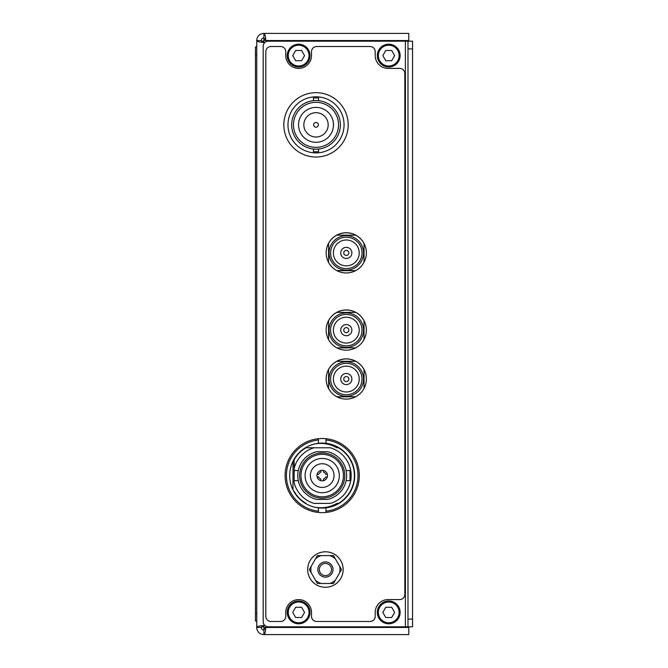 <?xml version="1.0" encoding="UTF-8"?>
<svg xmlns="http://www.w3.org/2000/svg" width="668" height="668" viewBox="0 0 668 668"><rect width="100%" height="100%" fill="white"/><g stroke="black" fill="none" stroke-linecap="round" stroke-linejoin="round"><path stroke-width="1" d="M346.3 237.207A15.706 15.706 0 0 0 330.593 252.913A15.706 15.706 0 0 0 346.3 268.619A15.706 15.706 0 0 0 362.006 252.913A15.706 15.706 0 0 0 346.3 237.207M346.3 270.139A17.226 17.226 0 0 1 329.074 252.913A17.226 17.226 0 0 1 346.3 235.687A17.226 17.226 0 0 1 363.526 252.913A17.226 17.226 0 0 1 346.3 270.139M346.3 265.839A12.917 12.917 0 0 0 359.225 252.913A12.917 12.917 0 0 0 346.3 239.996A12.917 12.917 0 0 0 333.382 252.913A12.917 12.917 0 0 0 346.3 265.839M346.3 247.335A5.578 5.578 0 0 0 340.73 252.913A5.578 5.578 0 0 0 346.3 258.491A5.578 5.578 0 0 0 351.877 252.913A5.578 5.578 0 0 0 346.3 247.335M346.3 255.443A2.53 2.53 0 0 0 348.83 252.913A2.53 2.53 0 0 0 346.3 250.383A2.53 2.53 0 0 0 343.769 252.913A2.53 2.53 0 0 0 346.3 255.443M336.897 270.649L355.618 270.649M328.564 262.407L328.564 243.361M336.781 235.178L355.743 235.178M346.659 475.583C346.099 469.103 346.099 469.103 346.659 475.583M346.391 479.165L346.141 480.601L350.007 480.601L350.007 470.564L346.141 470.564M322.201 498.169A22.587 22.587 0 0 0 344.797 475.583A22.587 22.587 0 0 0 322.201 452.987A22.587 22.587 0 0 0 299.615 475.583A22.587 22.587 0 0 0 322.201 498.169M322.201 496.817A21.234 21.234 0 0 0 343.444 475.583A21.234 21.234 0 0 0 322.201 454.34A21.234 21.234 0 0 0 300.967 475.583A21.234 21.234 0 0 0 322.201 496.817M306.002 447.777L314.094 447.777L306.002 447.777A32.181 32.181 0 0 0 294.145 459.826L294.145 480.601L298.27 480.601M298.011 471.992L298.27 470.564L294.145 470.564M322.201 492.7A17.117 17.117 0 0 0 339.327 475.583A17.117 17.117 0 0 0 322.201 458.465A17.117 17.117 0 0 0 305.084 475.583A17.117 17.117 0 0 0 322.201 492.7M322.201 487.423A11.84 11.84 0 0 1 310.361 475.583A11.84 11.84 0 0 1 322.201 463.742A11.84 11.84 0 0 1 334.05 475.583A11.84 11.84 0 0 1 322.201 487.423M322.201 480.86A5.277 5.277 0 0 0 327.479 475.583A5.277 5.277 0 0 0 322.201 470.305A5.277 5.277 0 0 0 316.924 475.583A5.277 5.277 0 0 0 322.201 480.86M323.496 470.464L323.496 472.076A3.732 3.732 0 0 1 325.708 474.297L327.32 474.297M317.091 474.297L318.703 474.297A3.732 3.732 0 0 1 320.916 472.076L320.916 470.464M320.916 480.701L320.916 479.081A3.732 3.732 0 0 1 318.703 476.868L317.091 476.868M327.32 476.868L325.708 476.868A3.732 3.732 0 0 1 323.496 479.081L323.496 480.701M314.686 507.196A32.181 32.181 0 0 0 336.864 503.38L338.409 503.38A32.181 32.181 0 0 0 338.409 447.777L336.864 447.777A32.181 32.181 0 0 0 314.686 443.961M294.145 459.826L294.145 468.41A28.958 28.958 0 0 1 314.094 447.777L330.318 447.777A28.958 28.958 0 0 1 330.318 503.38L314.094 503.38A28.958 28.958 0 0 1 294.145 482.747L294.145 480.601M306.002 503.38A32.181 32.181 0 0 1 294.145 491.331M297.753 475.583C298.312 482.054 298.312 482.054 297.753 475.583M316.916 499.455A24.457 24.457 0 0 1 316.916 451.702L327.495 451.702A24.457 24.457 0 0 1 327.495 499.455L316.916 499.455M346.3 314.428A15.706 15.706 0 0 0 330.593 330.142A15.706 15.706 0 0 0 346.3 345.849A15.706 15.706 0 0 0 362.006 330.142A15.706 15.706 0 0 0 346.3 314.428M346.3 347.368A17.226 17.226 0 0 1 329.074 330.142A17.226 17.226 0 0 1 346.3 312.908A17.226 17.226 0 0 1 363.526 330.142A17.226 17.226 0 0 1 346.3 347.368M346.3 343.06A12.917 12.917 0 0 0 359.225 330.142A12.917 12.917 0 0 0 346.3 317.216A12.917 12.917 0 0 0 333.382 330.142A12.917 12.917 0 0 0 346.3 343.06M346.3 324.564A5.578 5.578 0 0 0 340.73 330.142A5.578 5.578 0 0 0 346.3 335.712A5.578 5.578 0 0 0 351.877 330.142A5.578 5.578 0 0 0 346.3 324.564M346.3 332.672A2.53 2.53 0 0 0 348.83 330.142A2.53 2.53 0 0 0 346.3 327.604A2.53 2.53 0 0 0 343.769 330.142A2.53 2.53 0 0 0 346.3 332.672M336.897 347.878L355.618 347.878M328.564 339.628L328.564 320.582M336.781 312.407L355.743 312.407M364.035 388.392L364.035 369.646M364.035 339.478L364.035 320.732M364.035 262.257L364.035 243.511M322.21 562.648A7.598 7.598 0 0 0 318.536 572.743A7.598 7.598 0 0 0 328.631 576.426A7.598 7.598 0 0 0 332.313 566.33A7.598 7.598 0 0 0 322.21 562.648M322.853 564.026A6.079 6.079 0 0 0 319.914 572.109A6.079 6.079 0 0 0 327.988 575.048A6.079 6.079 0 0 0 330.936 566.973A6.079 6.079 0 0 0 322.853 564.026M346.3 363.342A15.706 15.706 0 0 0 330.593 379.048A15.706 15.706 0 0 0 346.3 394.755A15.706 15.706 0 0 0 362.006 379.048A15.706 15.706 0 0 0 346.3 363.342M346.3 396.274A17.226 17.226 0 0 1 329.074 379.048A17.226 17.226 0 0 1 346.3 361.822A17.226 17.226 0 0 1 363.526 379.048A17.226 17.226 0 0 1 346.3 396.274M346.3 391.966A12.917 12.917 0 0 0 359.225 379.048A12.917 12.917 0 0 0 346.3 366.131A12.917 12.917 0 0 0 333.382 379.048A12.917 12.917 0 0 0 346.3 391.966M346.3 373.47A5.578 5.578 0 0 0 340.73 379.048A5.578 5.578 0 0 0 346.3 384.626A5.578 5.578 0 0 0 351.877 379.048A5.578 5.578 0 0 0 346.3 373.47M346.3 381.578A2.53 2.53 0 0 0 348.83 379.048A2.53 2.53 0 0 0 346.3 376.518A2.53 2.53 0 0 0 343.769 379.048A2.53 2.53 0 0 0 346.3 381.578M336.897 396.784L355.618 396.784M328.564 388.542L328.564 369.496M336.781 361.313L355.743 361.313M318.586 100.659L318.586 97.954L313.442 97.954L313.442 100.659M318.586 149.031L318.586 151.745L313.442 151.745L313.442 149.031M316.014 157.022A32.181 32.181 0 0 0 348.187 124.849A32.181 32.181 0 0 0 316.014 92.668A32.181 32.181 0 0 0 283.833 124.849A32.181 32.181 0 0 0 316.014 157.022M316.014 152.897A28.048 28.048 0 0 0 344.062 124.849A28.048 28.048 0 0 0 316.014 96.802A28.048 28.048 0 0 0 287.966 124.849A28.048 28.048 0 0 0 316.014 152.897M316.014 102.321A22.52 22.52 0 0 0 293.486 124.849A22.52 22.52 0 0 0 316.014 147.369A22.52 22.52 0 0 0 338.534 124.849A22.52 22.52 0 0 0 316.014 102.321M316.014 142.301A17.46 17.46 0 0 0 333.474 124.849A17.46 17.46 0 0 0 316.014 107.389A17.46 17.46 0 0 0 298.554 124.849A17.46 17.46 0 0 0 316.014 142.301M316.014 112.683A12.158 12.158 0 0 0 303.848 124.849A12.158 12.158 0 0 0 316.014 137.007A12.158 12.158 0 0 0 328.172 124.849A12.158 12.158 0 0 0 316.014 112.683M316.014 127.212A2.363 2.363 0 0 0 318.377 124.849A2.363 2.363 0 0 0 316.014 122.486A2.363 2.363 0 0 0 313.651 124.849A2.363 2.363 0 0 0 316.014 127.212M316.014 149.173A24.324 24.324 0 0 0 340.338 124.849A24.324 24.324 0 0 0 316.014 100.526A24.324 24.324 0 0 0 291.691 124.849A24.324 24.324 0 0 0 316.014 149.173M327.687 551.943A17.735 17.735 0 0 0 307.748 568.109A17.735 17.735 0 0 0 323.988 587.214A17.735 17.735 0 0 0 343.06 571.39A17.735 17.735 0 0 0 327.687 551.943M307.831 567.274A17.735 17.735 0 0 0 323.153 587.13M346.258 272.961A20.107 20.107 0 0 0 366.373 252.846A20.107 20.107 0 0 0 346.258 232.74A20.107 20.107 0 0 0 326.151 252.846A20.107 20.107 0 0 0 346.258 272.961M346.258 350.182A20.107 20.107 0 0 0 366.373 330.075A20.107 20.107 0 0 0 346.258 309.96A20.107 20.107 0 0 0 326.151 330.075A20.107 20.107 0 0 0 346.258 350.182M346.258 399.097A20.107 20.107 0 0 0 366.373 378.981A20.107 20.107 0 0 0 346.258 358.875A20.107 20.107 0 0 0 326.151 378.981A20.107 20.107 0 0 0 346.258 399.097M298.638 68.412A12.867 12.867 0 0 1 285.77 55.536L285.77 51.678A5.152 5.152 0 0 0 280.618 46.526L270.966 46.526A5.152 5.152 0 0 0 265.814 51.678L265.814 616.322A5.152 5.152 0 0 0 270.966 621.474L280.618 621.474A5.152 5.152 0 0 0 285.77 616.322L285.77 612.464A12.867 12.867 0 0 1 298.638 599.588A12.867 12.867 0 0 1 311.505 612.464L311.505 616.322A5.152 5.152 0 0 0 316.657 621.474L370.072 621.474A5.152 5.152 0 0 0 375.216 616.322L375.216 612.464A12.867 12.867 0 0 1 388.091 599.588L399.673 599.588A5.152 5.152 0 0 0 404.825 594.445L404.825 73.555A5.152 5.152 0 0 0 399.673 68.412L388.091 68.412A12.867 12.867 0 0 1 375.216 55.536L375.216 51.678A5.152 5.152 0 0 0 370.072 46.526L316.657 46.526A5.152 5.152 0 0 0 311.505 51.678L311.505 55.536A12.867 12.867 0 0 1 298.638 68.412M307.806 567.508A17.735 17.735 0 0 0 323.988 587.214A17.735 17.735 0 0 0 343.101 570.973A17.735 17.735 0 0 0 326.852 551.86M343.043 571.566A17.735 17.735 0 0 0 327.454 551.918M264.461 625.064L263.885 625.64L263.885 634.6C264.987 634.149 265.588 631.761 265.705 627.461L266.632 626.526M266.632 41.474L263.885 37.967L263.885 42.36L264.461 42.936M408.774 626.809L408.774 634.6L263.885 634.6A7.139 7.139 0 0 1 256.746 627.461L256.746 40.539C257.197 41.641 259.576 42.251 263.885 42.36L261.313 40.539L256.746 40.539A7.139 7.139 0 0 1 263.885 33.4L408.774 33.4L408.774 41.191M263.885 40.539L265.705 40.539C265.588 36.239 264.987 33.851 263.885 33.4L263.885 37.967A2.572 2.572 0 0 0 261.313 40.539M261.313 627.461L256.746 627.461C257.197 626.359 259.576 625.749 263.885 625.64L261.313 627.461A2.572 2.572 0 0 0 263.885 630.033L265.705 627.461L263.885 627.461M263.885 41.191L261.48 41.191M261.48 626.809L263.885 626.809M388.734 45.215A10.387 10.387 0 0 0 378.347 55.603A10.387 10.387 0 0 0 388.734 65.99A10.387 10.387 0 0 0 399.122 55.603A10.387 10.387 0 0 0 388.734 45.215M388.734 67A11.398 11.398 0 0 1 377.328 55.603A11.398 11.398 0 0 1 388.734 44.205A11.398 11.398 0 0 1 400.132 55.603A11.398 11.398 0 0 1 388.734 67M391.69 60.721L394.646 55.603L391.69 50.484L385.778 50.484L382.822 55.603L385.778 60.721L391.69 60.721M318.411 443.301A32.498 32.498 0 0 0 318.411 507.855L318.411 512.456A37.066 37.066 0 0 1 318.411 438.709L318.411 443.301A32.498 32.498 0 0 1 326.001 443.301L326.001 438.709A37.066 37.066 0 0 1 326.001 512.456A37.066 37.066 0 0 1 318.411 512.456M326.001 512.456L326.001 507.855A32.498 32.498 0 0 1 318.411 507.855M318.411 438.709A37.066 37.066 0 0 1 326.001 438.709M318.411 440.003A35.78 35.78 0 0 0 318.411 511.162M326.001 511.162A35.78 35.78 0 0 0 326.001 440.003M326.001 507.855A32.498 32.498 0 0 0 326.001 443.301M366.373 379.015A20.107 20.107 0 0 0 346.258 358.941A20.107 20.107 0 0 0 326.151 379.015M366.373 330.109A20.107 20.107 0 0 0 346.258 310.027A20.107 20.107 0 0 0 326.151 330.109M366.373 252.88A20.107 20.107 0 0 0 346.258 232.806A20.107 20.107 0 0 0 326.151 252.88M407.973 626.809L407.973 619.094L412.548 619.094L412.548 626.809L268.327 626.809A5.152 5.152 0 0 1 263.175 621.666L263.175 46.334A5.152 5.152 0 0 1 268.327 41.191L412.548 41.191L412.548 48.906L407.973 48.906L407.973 41.191M292.993 489.819L292.993 461.346M412.548 619.094L412.548 48.906M407.973 619.094L407.973 48.906M298.638 45.215A10.387 10.387 0 0 0 288.25 55.603A10.387 10.387 0 0 0 298.638 65.99A10.387 10.387 0 0 0 309.025 55.603A10.387 10.387 0 0 0 298.638 45.215M298.638 67A11.398 11.398 0 0 1 287.24 55.603A11.398 11.398 0 0 1 298.638 44.205A11.398 11.398 0 0 1 310.036 55.603A11.398 11.398 0 0 1 298.638 67M301.594 60.721L304.55 55.603L301.594 50.484L295.682 50.484L292.726 55.603L295.682 60.721L301.594 60.721M298.638 602.01A10.387 10.387 0 0 0 288.25 612.397A10.387 10.387 0 0 0 298.638 622.785A10.387 10.387 0 0 0 309.025 612.397A10.387 10.387 0 0 0 298.638 602.01M298.638 623.795A11.398 11.398 0 0 1 287.24 612.397A11.398 11.398 0 0 1 298.638 601A11.398 11.398 0 0 1 310.036 612.397A11.398 11.398 0 0 1 298.638 623.795M301.594 617.516L304.55 612.397L301.594 607.279L295.682 607.279L292.726 612.397L295.682 617.516L301.594 617.516M255.452 46.977L256.746 46.977L255.452 46.977L255.452 54.701L256.746 54.701M255.452 54.701L255.452 621.023L256.746 621.023M335.361 580.191L333.466 583.473L329.683 583.473A14.571 14.571 0 0 0 335.361 580.191L339.62 572.818A14.571 14.571 0 0 0 339.62 566.255L335.361 558.882A14.571 14.571 0 0 0 329.683 555.601L333.466 555.601L335.361 558.882M339.62 572.818L341.515 569.537L339.62 566.255M321.166 555.601A14.571 14.571 0 0 0 315.48 558.882L317.375 555.601L329.683 555.601M311.23 566.255A14.571 14.571 0 0 0 311.23 572.818L309.334 569.537L315.48 558.882M315.48 580.191A14.571 14.571 0 0 0 321.166 583.473L317.375 583.473L311.23 572.818M329.683 583.473L321.166 583.473M388.734 602.01A10.387 10.387 0 0 0 378.347 612.397A10.387 10.387 0 0 0 388.734 622.785A10.387 10.387 0 0 0 399.122 612.397A10.387 10.387 0 0 0 388.734 602.01M388.734 623.795A11.398 11.398 0 0 1 377.328 612.397A11.398 11.398 0 0 1 388.734 601A11.398 11.398 0 0 1 400.132 612.397A11.398 11.398 0 0 1 388.734 623.795M391.69 617.516L394.646 612.397L391.69 607.279L385.778 607.279L382.822 612.397L385.778 617.516L391.69 617.516M263.885 625.64L263.885 624.271M263.885 43.729L263.885 42.36M408.774 627.461L265.705 627.461M265.705 40.539L408.774 40.539M405.401 626.809L405.401 41.191M255.452 613.299L256.746 613.299"/></g></svg>
